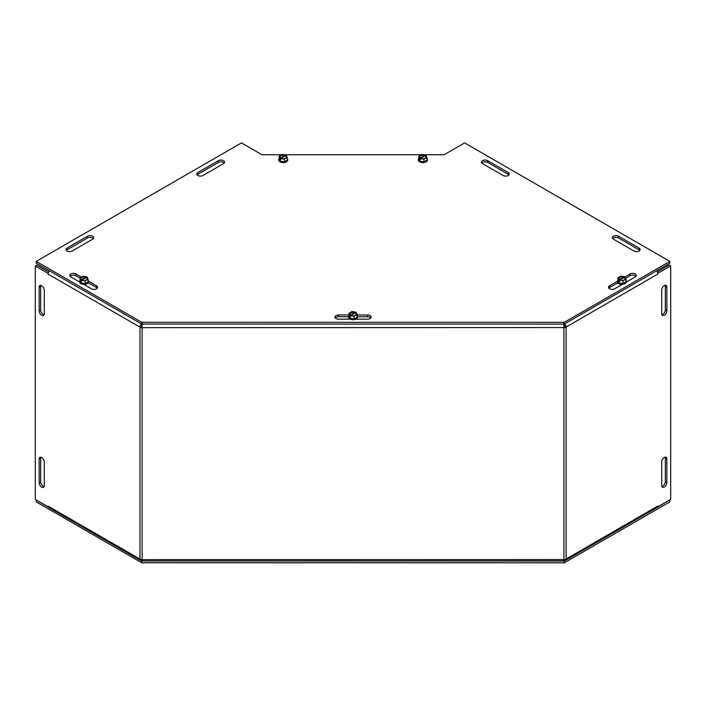 <?xml version="1.0" encoding="UTF-8"?>
<svg xmlns="http://www.w3.org/2000/svg" width="706" height="706" viewBox="0 0 706 706"><rect width="100%" height="100%" fill="white"/><g stroke="black" fill="none" stroke-linecap="round" stroke-linejoin="round"><path stroke-width="1.06" d="M93.386 238.575A3.627 2.092 0 0 0 87.526 237.966L67.008 249.818A3.627 2.092 0 0 0 66.276 250.418M72.136 251.027A3.627 2.092 180 0 1 68.182 251.477A3.627 2.092 180 0 1 65.94 249.545A3.627 2.092 180 0 1 67.008 248.062L87.526 236.21A3.627 2.092 180 0 1 91.48 235.76A3.627 2.092 180 0 1 93.721 237.693A3.627 2.092 180 0 1 92.662 239.175L72.136 251.027M639.786 250.418A3.627 2.092 0 0 0 639.062 249.818L618.535 237.966A3.627 2.092 0 0 0 612.676 238.575M613.408 239.175A3.627 2.092 180 0 1 612.349 237.693A3.627 2.092 180 0 1 614.582 235.76A3.627 2.092 180 0 1 618.535 236.21L639.062 248.062A3.627 2.092 180 0 1 640.121 249.545A3.627 2.092 180 0 1 637.88 251.477A3.627 2.092 180 0 1 633.926 251.027L613.408 239.175M508.964 174.885A3.627 2.092 0 0 0 508.232 174.285L487.714 162.433A3.627 2.092 0 0 0 481.854 163.042M508.232 172.529A3.627 2.092 180 0 1 509.291 174.011A3.627 2.092 180 0 1 507.058 175.944A3.627 2.092 180 0 1 503.104 175.494L482.577 163.642A3.627 2.092 180 0 1 481.518 162.159A3.627 2.092 180 0 1 483.76 160.227A3.627 2.092 180 0 1 487.714 160.677L508.232 172.529L508.232 174.285M224.217 163.042A3.627 2.092 0 0 0 218.357 162.433L197.83 174.285A3.627 2.092 0 0 0 197.106 174.885M202.966 175.494A3.627 2.092 180 0 1 199.013 175.944A3.627 2.092 180 0 1 196.771 174.011A3.627 2.092 180 0 1 197.83 172.529L218.357 160.677A3.627 2.092 180 0 1 222.311 160.227A3.627 2.092 180 0 1 224.552 162.159A3.627 2.092 180 0 1 223.484 163.642L202.966 175.494M97.234 288.189A3.627 2.092 0 0 0 96.51 287.58L88.206 282.788M88.568 281.244L96.51 285.824A3.627 2.092 180 0 1 97.569 287.307A3.627 2.092 180 0 1 95.328 289.248A3.627 2.092 180 0 1 91.374 288.789L83.696 284.359M79.531 281.95L70.856 276.937A3.627 2.092 180 0 1 69.788 275.464A3.627 2.092 180 0 1 72.03 273.522A3.627 2.092 180 0 1 75.983 273.981L81.411 277.114M80.007 278.058L75.983 275.737A3.627 2.092 0 0 0 70.123 276.337M635.938 276.337A3.627 2.092 0 0 0 630.079 275.737L625.657 278.288M624.528 277.184L630.079 273.981A3.627 2.092 180 0 1 634.032 273.522A3.627 2.092 180 0 1 636.274 275.464A3.627 2.092 180 0 1 635.215 276.937L626.46 281.994M622.586 284.236L614.688 288.789A3.627 2.092 180 0 1 610.734 289.248A3.627 2.092 180 0 1 608.501 287.307A3.627 2.092 180 0 1 609.56 285.824L617.441 281.279M617.882 282.771L609.56 287.58A3.627 2.092 0 0 0 608.828 288.189M370.835 317.956A3.627 2.092 0 0 0 367.544 316.738L357.563 316.738M357.077 314.982L367.544 314.982A3.627 2.092 180 0 1 371.171 317.082A3.627 2.092 180 0 1 367.544 319.174L355.753 319.174M350.308 319.174L338.518 319.174A3.627 2.092 180 0 1 334.891 317.082A3.627 2.092 180 0 1 338.518 314.982L348.985 314.982M348.499 316.738L338.518 316.738A3.627 2.092 0 0 0 335.226 317.956M423.724 154.755L444.1 154.755L464.619 142.903L669.844 261.388L564.315 322.315L141.747 322.315L141.747 324.072L36.227 263.144L36.227 261.388L241.443 142.903L261.97 154.755L281.606 154.755M284.05 154.755L421.279 154.755M141.747 324.072L564.315 324.072L669.844 263.144L669.844 261.388M564.315 324.072L564.315 322.315M141.747 322.315L36.227 261.388M563.944 559.937L565.206 560.529L564.315 561.041L141.747 561.041L141.747 562.797L36.227 501.869L36.315 500.06M669.606 499.98L657.41 507.296M141.747 562.797L564.315 562.797L669.844 501.869L669.844 500.113M564.315 562.797L564.315 561.041M141.747 561.041L141.041 560.635M48.361 507.12L36.227 500.113M40.824 457.206A3.627 2.092 -120 0 0 40.666 458.141L40.666 481.836A3.627 2.092 -120 0 0 44.125 486.61M39.148 459.015A3.627 2.092 60 0 1 39.898 457.356A3.627 2.092 60 0 1 42.695 458.326A3.627 2.092 60 0 1 44.284 461.98L44.284 485.675A3.627 2.092 60 0 1 43.534 487.334A3.627 2.092 60 0 1 40.736 486.363A3.627 2.092 60 0 1 39.148 482.71L39.148 459.015L40.666 458.141M661.884 486.478A3.627 2.092 120 0 0 665.334 481.713L665.334 458.009A3.627 2.092 120 0 0 665.176 457.082M661.725 461.848A3.627 2.092 -60 0 1 663.305 458.203A3.627 2.092 -60 0 1 666.102 457.223A3.627 2.092 -60 0 1 666.852 458.891L666.852 482.586A3.627 2.092 -60 0 1 665.273 486.24A3.627 2.092 -60 0 1 662.475 487.211A3.627 2.092 -60 0 1 661.725 485.552L661.725 461.848M40.824 285.4A3.627 2.092 -120 0 0 40.666 286.336L40.666 310.031A3.627 2.092 -120 0 0 44.125 314.805M39.148 287.21A3.627 2.092 60 0 1 39.898 285.551A3.627 2.092 60 0 1 42.695 286.521A3.627 2.092 60 0 1 44.284 290.175L44.284 313.87A3.627 2.092 60 0 1 43.534 315.529A3.627 2.092 60 0 1 40.736 314.558A3.627 2.092 60 0 1 39.148 310.905L39.148 287.21L40.666 286.336M661.884 314.682A3.627 2.092 120 0 0 665.334 309.908L665.334 286.212A3.627 2.092 120 0 0 665.176 285.277M661.725 290.051A3.627 2.092 -60 0 1 663.305 286.398A3.627 2.092 -60 0 1 666.102 285.427A3.627 2.092 -60 0 1 666.852 287.086L666.852 310.781A3.627 2.092 -60 0 1 665.273 314.435A3.627 2.092 -60 0 1 662.475 315.405A3.627 2.092 -60 0 1 661.725 313.746L661.725 290.051M86.379 283.988A2.48 1.43 180 0 1 84.623 284.889M621.589 284.809A2.48 1.43 180 0 1 619.639 283.883M142.127 325.157L142.374 323.392M563.697 323.313L563.944 327.566L142.127 327.655A3.053 1.765 180 0 1 139.973 327.134L48.132 274.149A3.053 1.765 -60 0 1 49.649 270.892M142.374 560.37L142.127 558.773M142.127 560.917L142.127 559.637L563.944 559.549L563.697 560.282M656.465 270.875A3.053 1.765 60 0 1 657.877 274.025L566.106 327.055A3.053 1.765 -120 0 0 565.206 324.469L564.12 323.207M563.9 324.663L564.12 324.072M564.12 324.963L564.332 325.404L565.206 324.469M564.332 325.404A0.909 0.521 60 0 1 564.606 326.163L566.124 327.037A3.053 1.765 180 0 1 563.944 327.566L563.944 559.549A3.053 1.765 -0 0 0 566.106 559.037L657.877 506.008A3.053 1.765 60 0 1 657.242 507.411L565.488 560.423A3.053 1.765 -120 0 0 566.124 559.02L566.106 327.055M141.738 325.484A0.909 0.521 120 0 0 141.465 326.251L139.947 327.125A3.053 1.765 120 0 1 140.865 324.557L141.738 325.484L141.959 324.072M141.959 323.295L140.865 324.557M565.488 560.423A3.053 1.765 -120 0 1 565.206 560.529L564.738 559.487M564.12 559.549L564.12 560.185M140.582 560.502L48.767 507.535A3.053 1.765 -60 0 1 48.132 506.131L139.973 559.117A3.053 1.765 120 0 0 140.582 560.502A3.053 1.765 120 0 0 140.865 560.617L142.127 560.026M141.332 559.576L140.865 560.617M141.959 559.637L141.959 560.264M563.944 326.331A0.909 0.521 0 0 0 564.588 326.172L564.606 326.163M657.78 273.231L657.886 274.034M657.877 506.008L657.78 506.687M657.886 273.284L670.7 265.88L670.7 499.345L657.886 506.749M141.465 326.251L141.491 326.26A0.909 0.521 -0 0 0 142.127 326.41M48.132 274.157L48.229 273.346M48.229 506.811L35.3 499.469L35.3 266.012L48.123 273.407M48.123 506.873L48.132 506.131M35.3 266.012L36.818 265.129L48.767 272.022M139.973 327.134L139.973 559.117A3.053 1.765 -0 0 0 142.127 559.637L142.127 327.655M670.7 265.88L669.182 265.006L657.242 271.898M352.188 562.797L354.633 562.797M356.195 315.017A4.192 2.418 0 0 1 357.077 317.232L354.121 318.944L350.07 318.318L348.985 315.979A4.192 2.418 0 0 0 350.07 318.318A4.192 2.418 0 0 0 354.121 318.944A4.192 2.418 0 0 0 357.077 317.232L357.077 314.505L356.106 312.405L350.476 315.653L350.476 317.073L349.964 316.782L349.964 315.361L355.595 312.105L355.595 312.811M350.476 316.482L349.964 316.782M349.964 315.361L348.985 313.252L351.95 311.549L355.595 312.105M348.985 315.979L348.985 313.252M350.07 318.318L350.07 317.012M350.326 315.15A3.486 2.012 180 0 1 350.573 312.458A3.486 2.012 180 0 1 355.224 312.317M355.736 312.617A3.486 2.012 180 0 1 355.497 315.3A3.486 2.012 180 0 1 350.838 315.441M357.077 314.505L354.121 316.217L350.476 315.653M350.635 315.203A3.045 1.756 180 0 1 350.882 312.873A3.045 1.756 180 0 1 354.915 312.732M355.427 313.032A3.045 1.756 180 0 1 355.189 315.361A3.045 1.756 180 0 1 351.147 315.503M357.077 315.644A4.536 2.621 180 0 1 357.412 316.147A4.536 2.621 180 0 1 357.571 316.826A4.536 2.621 180 0 1 354.209 319.35A4.536 2.621 180 0 1 348.649 317.506A4.536 2.621 180 0 1 348.499 316.826A4.536 2.621 180 0 1 348.985 315.644M354.121 318.944L354.121 316.217M348.499 316.95A4.536 2.621 0 0 0 348.499 317.082A4.536 2.621 0 0 0 348.649 317.762A4.536 2.621 0 0 0 353.627 319.677A4.536 2.621 0 0 0 357.571 317.082A4.536 2.621 0 0 0 357.563 316.95M286.362 157.932A4.192 2.418 0 0 1 287.254 160.147L284.289 161.85L280.238 161.224L279.161 158.894A4.192 2.418 0 0 0 280.238 161.224A4.192 2.418 0 0 0 284.289 161.85A4.192 2.418 0 0 0 287.254 160.147L287.254 157.42L286.274 155.32L280.644 158.568L280.644 159.988L280.132 159.688L280.132 158.268L285.762 155.02L285.762 155.726M280.644 159.397L280.132 159.688M280.132 158.268L279.161 156.167L282.118 154.455L285.762 155.02M279.161 158.894L279.161 156.167M280.238 161.224L280.238 159.927M280.494 158.056A3.486 2.012 180 0 1 280.741 155.373A3.486 2.012 180 0 1 285.4 155.232M285.912 155.523A3.486 2.012 180 0 1 285.665 158.215A3.486 2.012 180 0 1 281.014 158.356M287.254 157.42L284.289 159.132L280.644 158.568M280.811 158.118A3.045 1.756 180 0 1 281.05 155.788A3.045 1.756 180 0 1 285.083 155.647M285.603 155.947A3.045 1.756 180 0 1 285.356 158.276A3.045 1.756 180 0 1 281.323 158.409M287.254 158.559A4.536 2.621 180 0 1 287.58 159.062A4.536 2.621 180 0 1 287.739 159.732A4.536 2.621 180 0 1 284.377 162.265A4.536 2.621 180 0 1 278.826 160.412A4.536 2.621 180 0 1 278.667 159.732A4.536 2.621 180 0 1 279.161 158.559M284.289 161.85L284.289 159.132M278.676 159.865A4.536 2.621 0 0 0 278.667 159.988A4.536 2.621 0 0 0 278.826 160.668A4.536 2.621 0 0 0 283.794 162.592A4.536 2.621 0 0 0 287.739 159.988A4.536 2.621 0 0 0 287.73 159.865M426.036 157.932A4.192 2.418 0 0 1 426.927 160.147L423.962 161.85L419.911 161.224L418.834 158.894A4.192 2.418 0 0 0 419.911 161.224A4.192 2.418 0 0 0 423.962 161.85A4.192 2.418 0 0 0 426.927 160.147L426.927 157.42L425.947 155.32L420.317 158.568L420.317 159.988L419.805 159.688L419.805 158.268L425.436 155.02L425.436 155.726M420.317 159.397L419.805 159.688M419.805 158.268L418.834 156.167L421.791 154.455L425.436 155.02M418.834 158.894L418.834 156.167M419.911 161.224L419.911 159.927M420.167 158.056A3.486 2.012 180 0 1 420.414 155.373A3.486 2.012 180 0 1 425.074 155.232M425.586 155.523A3.486 2.012 180 0 1 425.339 158.215A3.486 2.012 180 0 1 420.688 158.356M426.927 157.42L423.962 159.132L420.317 158.568M420.485 158.118A3.045 1.756 180 0 1 420.723 155.788A3.045 1.756 180 0 1 424.756 155.647M425.277 155.947A3.045 1.756 180 0 1 425.03 158.276A3.045 1.756 180 0 1 420.997 158.409M426.927 158.559A4.536 2.621 180 0 1 427.254 159.062A4.536 2.621 180 0 1 427.412 159.732A4.536 2.621 180 0 1 424.05 162.265A4.536 2.621 180 0 1 418.499 160.412A4.536 2.621 180 0 1 418.34 159.732A4.536 2.621 180 0 1 418.834 158.559M423.962 161.85L423.962 159.132M418.349 159.865A4.536 2.621 0 0 0 418.34 159.988A4.536 2.621 0 0 0 418.499 160.668A4.536 2.621 0 0 0 423.468 162.592A4.536 2.621 0 0 0 427.412 159.988A4.536 2.621 0 0 0 427.404 159.865M625.128 279.576A4.192 2.418 0 0 1 626.019 281.791L623.054 283.503L619.012 282.877L617.927 280.538A4.192 2.418 0 0 0 619.012 282.877A4.192 2.418 0 0 0 623.054 283.503A4.192 2.418 0 0 0 626.019 281.791L626.019 279.064L625.039 276.964L619.418 280.211L619.418 281.632L618.897 281.332L618.897 279.911L624.528 276.664L624.528 277.37M619.418 281.041L618.897 281.332M618.897 279.911L617.927 277.811L620.883 276.099L624.528 276.664M617.927 280.538L617.927 277.811M619.012 282.877L619.012 281.57M619.268 279.708A3.486 2.012 180 0 1 619.506 277.017A3.486 2.012 180 0 1 624.166 276.876M624.678 277.176A3.486 2.012 180 0 1 624.431 279.858A3.486 2.012 180 0 1 619.78 280M626.019 279.064L623.054 280.776L619.418 280.211M619.577 279.761A3.045 1.756 180 0 1 619.815 277.432A3.045 1.756 180 0 1 623.857 277.29M624.369 277.59A3.045 1.756 180 0 1 624.13 279.92A3.045 1.756 180 0 1 620.089 280.061M626.019 280.203A4.536 2.621 180 0 1 626.354 280.706A4.536 2.621 180 0 1 626.504 281.385A4.536 2.621 180 0 1 623.142 283.909A4.536 2.621 180 0 1 617.591 282.056A4.536 2.621 180 0 1 617.441 281.385A4.536 2.621 180 0 1 617.927 280.203M623.054 283.503L623.054 280.776M617.441 281.509A4.536 2.621 0 0 0 617.441 281.641A4.536 2.621 0 0 0 617.591 282.312A4.536 2.621 0 0 0 622.56 284.236A4.536 2.621 0 0 0 626.504 281.641A4.536 2.621 0 0 0 626.504 281.509M620.45 284.103A2.621 1.518 0 0 0 622.348 284.368M622.542 284.253A2.621 1.518 180 0 1 621.103 284.209M87.209 279.682A4.192 2.418 0 0 1 88.1 281.897L85.135 283.609L81.093 282.982L80.007 280.644A4.192 2.418 0 0 0 81.093 282.982A4.192 2.418 0 0 0 85.135 283.609A4.192 2.418 0 0 0 88.1 281.897L88.1 279.17L87.12 277.07L81.49 280.317L81.49 281.738L80.978 281.447L80.978 280.026L86.609 276.77L86.609 277.476M81.49 281.147L80.978 281.447M80.978 280.026L80.007 277.917L82.964 276.214L86.609 276.77M80.007 280.644L80.007 277.917M81.093 282.982L81.093 281.676M81.349 279.814A3.486 2.012 180 0 1 81.587 277.123A3.486 2.012 180 0 1 86.247 276.981M86.759 277.281A3.486 2.012 180 0 1 86.511 279.964A3.486 2.012 180 0 1 81.861 280.105M88.1 279.17L85.135 280.882L81.49 280.317M81.658 279.867A3.045 1.756 180 0 1 81.896 277.537A3.045 1.756 180 0 1 85.938 277.396M86.45 277.696A3.045 1.756 180 0 1 86.203 280.026A3.045 1.756 180 0 1 82.17 280.167M88.1 280.308A4.536 2.621 180 0 1 88.435 280.811A4.536 2.621 180 0 1 88.585 281.491A4.536 2.621 180 0 1 85.223 284.024A4.536 2.621 180 0 1 79.672 282.171A4.536 2.621 180 0 1 79.513 281.491A4.536 2.621 180 0 1 80.007 280.308M85.135 283.609L85.135 280.882M79.522 281.615A4.536 2.621 0 0 0 79.513 281.747A4.536 2.621 0 0 0 79.672 282.426A4.536 2.621 0 0 0 84.641 284.341A4.536 2.621 0 0 0 88.585 281.747A4.536 2.621 0 0 0 88.585 281.615M83.926 284.492A2.621 1.518 0 0 0 85.576 284.209M84.923 284.315A2.621 1.518 180 0 1 83.758 284.394M67.008 248.062L67.008 249.818M87.526 236.21L87.526 237.966M618.535 236.21L618.535 237.966M639.062 248.062L639.062 249.818M487.714 160.677L487.714 162.433M197.83 172.529L197.83 174.285M218.357 160.677L218.357 162.433M96.51 287.58L96.51 285.824M75.983 275.737L75.983 273.981M630.079 275.737L630.079 273.981M609.56 287.58L609.56 285.824M367.544 316.738L367.544 314.982M338.518 316.738L338.518 314.982M39.148 482.71L40.666 481.836M666.852 458.891L665.334 458.009M666.852 482.586L665.334 481.713M39.148 310.905L40.666 310.031M666.852 287.086L665.334 286.212M666.852 310.781L665.334 309.908M622.092 284.518A2.136 1.235 180 0 1 620.345 284.077M85.682 284.191A2.136 1.235 180 0 1 84.155 284.624M142.162 560.926L563.909 560.846"/></g></svg>
